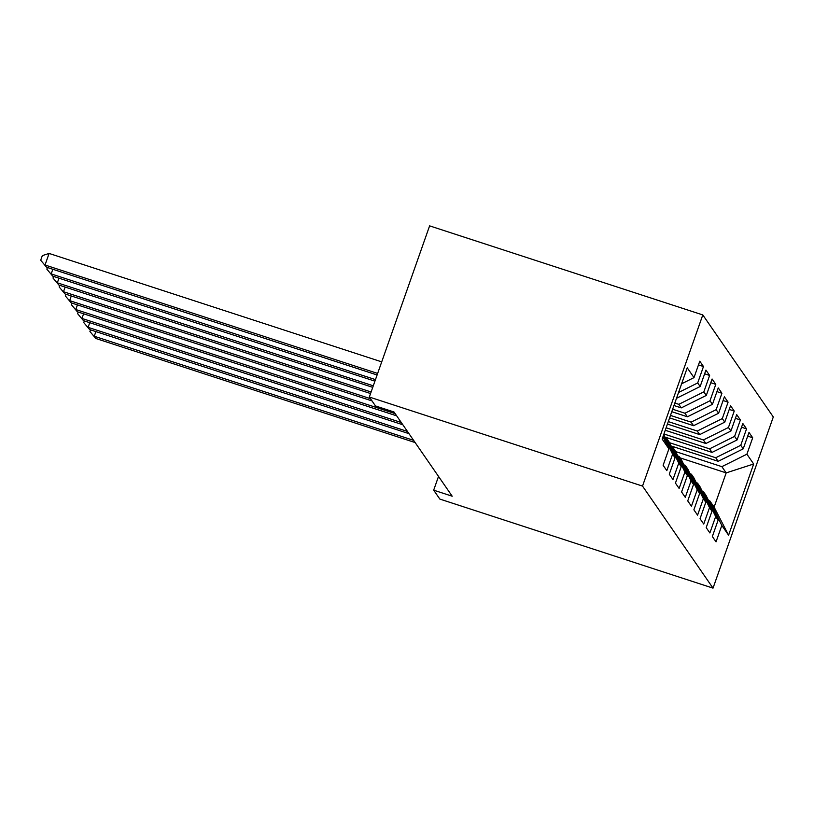 <?xml version="1.0" encoding="UTF-8"?>
<svg xmlns="http://www.w3.org/2000/svg" width="814" height="814" viewBox="0 0 814 814"><rect width="100%" height="100%" fill="white"/><g stroke="black" fill="none" stroke-linecap="round" stroke-linejoin="round"><path stroke-width="1.22" d="M438.522 476.414L433.679 490.17L452.197 496.214L394.007 411.976L375.478 405.942L369.332 397.039L429.609 225.865L702.797 314.926L773.3 416.961L713.023 588.135L642.521 486.09L702.797 314.926M680.087 457.865L726.18 472.893L753.672 463.99L746.906 454.192L752.696 437.769L749.002 432.427L743.213 448.85L740.76 445.289L746.54 428.866L742.846 423.524L737.067 439.947L734.604 436.385L740.384 419.963L736.701 414.621L730.911 431.044L728.449 427.482L734.238 411.06L730.545 405.718L724.765 422.14L722.303 418.579L728.082 402.157L724.389 396.815L718.609 413.237L716.147 409.676L721.926 393.254L718.243 387.902L712.454 404.334L709.991 400.773L715.781 384.34L712.087 378.998L706.308 395.421L703.845 391.86L709.625 375.437L705.931 370.095L700.152 386.518L697.69 382.956L703.479 366.534L699.786 361.192L693.996 377.615L681.613 383.791M753.672 463.99L728.591 535.225L721.815 525.437L709.818 500.895L708.536 500.478M693.996 377.615L687.23 367.826L662.148 439.061L668.915 448.86L663.125 465.282L666.819 470.624L672.598 454.202L675.06 457.763L669.281 474.186L672.975 479.527L678.754 463.105L681.216 466.666L675.437 483.089L679.12 488.431L684.91 472.008L687.372 475.569L681.583 491.992L685.276 497.334L691.055 480.911L693.518 484.472L687.738 500.895L691.432 506.247L697.211 489.814L699.674 493.386L693.884 509.808L697.578 515.15L703.367 498.728L705.819 502.289L700.04 518.711L703.734 524.053L709.513 507.631L711.975 511.192L706.196 527.614L709.879 532.956L715.669 516.534L718.131 520.095L712.342 536.518L716.035 541.859L721.815 525.437M697.69 382.956L678.54 392.49M700.152 386.518L676.505 398.3M668.915 448.86L662.972 436.721M674.837 403.032L678.805 404.334L681.267 407.895L673.961 405.514M703.845 391.86L678.805 404.334M706.308 395.421L681.267 407.895M672.598 454.202L663.42 435.439M675.06 457.763L663.725 434.584M672.649 409.228L684.961 413.237L687.423 416.799L671.784 411.701M709.991 400.773L684.961 413.237M712.454 404.334L687.423 416.799M678.754 463.105L666.747 438.563L665.465 438.146M666.747 438.563L669.21 442.124L681.216 466.666M670.471 415.415L691.106 422.14L693.569 425.702L669.607 417.887M716.147 409.676L691.106 422.14M718.609 413.237L693.569 425.702M684.91 472.008L672.903 447.466L671.621 447.049M672.903 447.466L675.366 451.027L687.372 475.569M668.294 421.601L697.262 431.044L699.725 434.605L667.419 424.074M722.303 418.579L697.262 431.044M724.765 422.14L699.725 434.605M691.055 480.911L679.059 456.369L677.767 455.952M679.059 456.369L681.511 459.93L693.518 484.472M666.117 427.788L703.418 439.947L705.87 443.508L665.241 430.26M728.449 427.482L703.418 439.947M730.911 431.044L705.87 443.508M697.211 489.814L685.205 465.272L683.923 464.855M685.205 465.272L687.667 468.844L699.674 493.386M663.939 433.974L709.564 448.85L712.026 452.411L664.936 437.067M734.604 436.385L709.564 448.85M737.067 439.947L712.026 452.411M703.367 498.728L691.361 474.186L690.079 473.758M691.361 474.186L693.823 477.747L705.819 502.289M669.484 442.684L715.72 457.753L718.182 461.314L671.092 445.97M740.76 445.289L715.72 457.753M743.213 448.85L718.182 461.314M709.513 507.631L697.506 483.089L696.224 482.671M697.506 483.089L699.969 486.65L711.975 511.192M675.64 451.587L721.865 466.656L726.18 472.893L714.122 507.122L709.818 500.895M746.906 454.192L721.865 466.656M715.669 516.534L703.662 491.992L702.38 491.575M703.662 491.992L706.125 495.553L718.131 520.095M433.679 490.17L439.835 499.074L713.023 588.135M369.332 397.039L642.521 486.09M728.591 535.225L714.122 507.122M752.696 437.769L747.69 436.141M746.54 428.866L741.544 427.238M740.384 419.963L735.388 418.335M734.238 411.06L729.232 409.432M728.082 402.157L723.086 400.529M721.926 393.254L716.931 391.615M715.781 384.34L710.785 382.712M709.625 375.437L704.629 373.809M703.479 366.534L698.473 364.906M95.889 331.603L94.251 336.243L413.593 440.343M95.787 338.471L89.916 331.481L95.787 338.471L415.14 442.562M89.916 331.481L90.496 329.843M89.733 322.7L88.105 327.34L407.448 431.44M89.642 329.568L83.761 322.578L89.642 329.568L408.984 433.659M83.761 322.578L84.341 320.94M83.588 313.787L81.949 318.437L401.292 422.527M83.486 320.655L77.615 313.665L83.486 320.655L402.828 424.755M77.615 313.665L78.185 312.037M77.432 304.884L75.794 309.534L395.146 413.624M77.33 311.752L71.459 304.762L77.33 311.752L396.683 415.852M71.459 304.762L72.039 303.134M71.276 295.981L69.648 300.62L370.472 398.687M71.184 302.849L65.303 295.858L71.184 302.849L372.008 400.915M65.303 295.858L65.883 294.22M65.13 287.077L63.492 291.717L371.103 391.992M65.028 293.946L59.157 286.955L65.028 293.946L370.563 393.538M59.157 286.955L59.727 285.317M58.974 278.174L57.336 282.814L373.28 385.805M58.883 285.042L53.002 278.052L58.883 285.042L372.741 387.352M53.002 278.052L53.582 276.414M52.818 269.271L51.19 273.911L375.468 379.619M52.727 276.139L46.856 269.149L52.727 276.139L374.918 381.166M46.856 269.149L47.426 267.511M381.715 361.864L49.105 253.439L45.035 265.008L377.645 373.433M46.571 267.236L40.7 260.246L46.571 267.236L377.096 374.979M40.7 260.246L42.328 255.616L49.105 253.439"/></g></svg>
